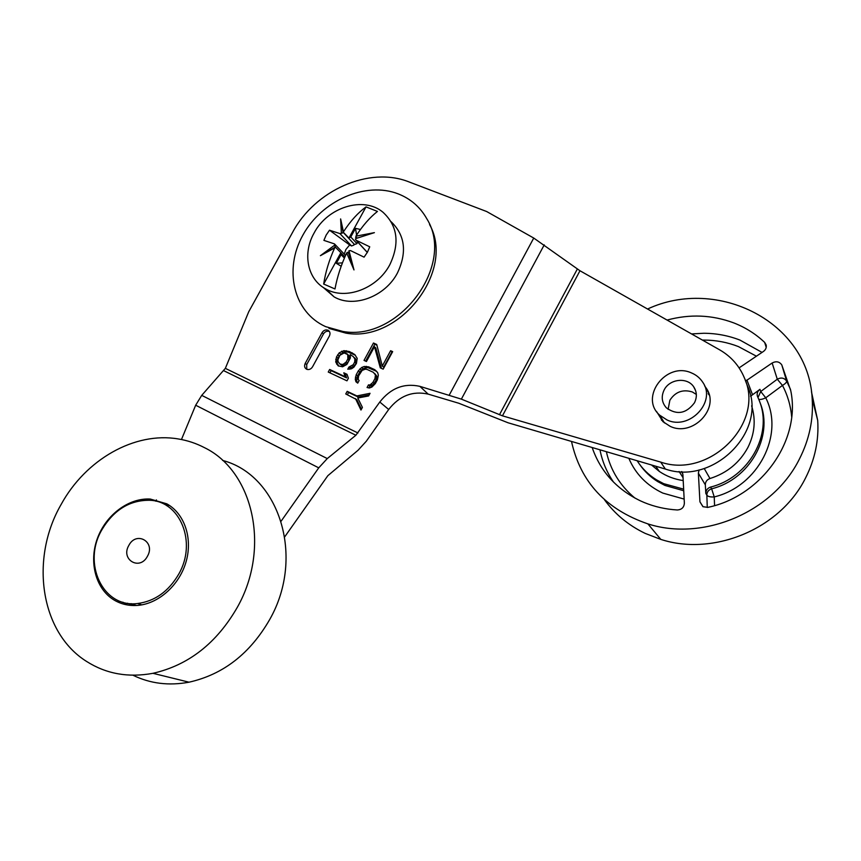 <?xml version="1.0" encoding="UTF-8"?>
<svg xmlns="http://www.w3.org/2000/svg" width="861" height="861" viewBox="0 0 861 861"><rect width="100%" height="100%" fill="white"/><g stroke="black" fill="none" stroke-linecap="round" stroke-linejoin="round"><path stroke-width="1.29" d="M429.564 224.517C455.62 270.462 399.752 342.947 345.918 333.132L328.956 328.396M398.309 193.919C365.591 181.111 321.659 200.624 302.846 235.204C283.57 269.579 293.44 312.242 325.662 326.653L342.893 331.463C398.804 341.699 455.953 264.865 426.765 218.694C420.19 207.07 410.708 198.816 398.309 193.919M355.991 238.508L374.395 232.642L355.991 238.508M348.996 250.712L353.989 269.913L346.66 252.994L347.5 252.284L348.673 253.521L348.996 250.712L350.556 250.605L364.074 257.148L367.443 252.198L369.735 246.806L356.206 240.284L355.356 239.121M341.376 233.363L340.622 218.92L343.604 232.578L343.022 231.975L342.581 232.987L339.923 233.579L329.494 230.21L349.652 244.954L351.536 245.966L353.86 245.094L353.882 243.846M329.494 230.21L326.168 235.075L323.897 240.38L334.488 243.911L335.23 246.375L334.455 247.581L320.41 255.674L335.037 244.89M349.652 244.954L345.853 249.539L344.26 254.081M323.219 287.413L334.143 296.905C353.634 308.356 385.136 296.733 397.427 273.012C407.199 252.338 405.1 235.247 391.152 221.751M389.861 264.628C377.387 288.672 345.487 300.511 325.792 288.962C307.431 279.405 302.297 253.661 314.061 233.094C327.492 207.189 363.536 195.856 382.908 212.183C397.61 225.743 399.935 243.222 389.861 264.628M346.66 252.994C341.128 264.908 337.232 276.898 334.983 288.962L323.671 284.044C325.566 271.882 329.225 259.861 334.649 247.968L320.41 255.674M342.452 262.842L336.339 263.305L341.182 266.243M360.458 229.489L355.518 228.359L356.583 235.096M343.604 232.578L348.92 238.045L366.022 206.888L377.462 211.44C369.843 217.435 362.642 225.679 355.884 236.183L374.395 232.642M348.92 238.045L350.782 236.969L355.518 228.359M336.339 263.305L341.074 254.662L340.859 252.725L335.521 247.279L334.649 247.968M323.671 284.044L340.859 252.725M343.84 231.232C350.664 220.825 358.058 212.71 366.022 206.888M343.022 231.975L340.622 218.92M354.011 243.986L354.517 244.524L356.971 243.652L350.782 236.969M334.455 247.581L335.521 247.279M348.673 253.521L353.989 269.913M356.303 238.303L355.884 236.183M357.272 237.83L355.604 237.507M357.476 241.79L356.971 243.652M181.456 439.53L195.673 405.219L201.722 395.371L225.345 368.357L248.721 311.768L292.492 232.535C314.911 190.303 369.165 165.936 409.083 181.951L486.68 211.537L533.745 238.056L579.97 270.752L719.527 349.77C731.021 356.389 739.287 365.721 744.334 377.785C765.461 423.009 709.442 479.071 660.699 462.099L665.37 469.051C713.338 485.83 768.367 430.78 747.574 386.234L745.077 379.712M665.37 469.051L508.012 422.762L458.773 403.239L428.165 394.112C412.591 390.679 399.439 395.802 388.688 409.481L366.269 441.262L358.09 450.217L327.837 475.692L284.754 536.78M343.593 364.02L342.323 364.515L339.697 363.837L338.018 361.437L337.932 359.78L339.891 355.281L344.152 352.924L347.747 354.571L347.855 358.94L346.197 361.975L343.593 364.02L345.003 365.225L342.312 365.591L339.697 363.837M201.722 395.371L327.277 458.579L355.884 435.246L379.798 402.022C390.722 388.117 404.078 382.887 419.856 386.341L428.165 394.112M544.238 244.868L461.367 399.138L419.856 386.341M322.046 332.647L305.203 363.396C304.03 366.14 304.579 368.121 306.86 369.337C309.153 369.95 311.047 369.121 312.532 366.84L329.397 335.994C330.527 333.433 330.064 331.517 328.019 330.247C325.641 329.44 323.65 330.237 322.046 332.647L323.488 333.907L306.699 364.59L306.764 369.304M374.492 346.714L380.293 367.841L383.156 369.154L392.67 351.632L390.614 350.718L382.295 366.033L376.72 344.475L373.47 343.012L364.02 360.393L366.442 361.512L374.492 346.714L375.837 347.973L381.445 368.368M355.937 381.746L357.724 383.134L359.145 380.508L358.176 379.507L358.617 375.891L362.115 370.413L365.322 369.165L367.184 369.477L373.287 372.286L375.428 374.912L374.987 378.549L372.845 382.499L369.95 384.996L368.486 384.867L367.066 387.504L369.337 388.02L371.93 387.019L375.299 383.64L377.441 379.69L378.356 375.17L377.667 372.662L374.707 369.66L368.605 366.851L364.246 366.485L361.674 367.486L358.337 370.843L356.196 374.761L355.281 379.249L355.937 381.746M355.442 398.557L360.974 410.04L362.406 407.393L357.778 398.008L368.616 395.952L370.047 393.305L356.874 395.92L347.187 391.335L345.756 393.961L356.841 399.687L361.426 409.201M350.395 357.95L350.212 354.614L353.182 356.519L354.883 358.919L354.667 362.083L353.247 364.687L348.953 367.044L347.769 369.208L351.525 368.777L353.903 367.163L356.443 363.439L357.197 358.359L354.764 354.538L349.394 351.546L343.905 350.653L339.234 352.827L336.49 356.949L335.725 361.997L338.115 365.817L342.57 366.797L346.854 364.451L350.395 357.95M329.666 369.466L328.245 372.049L346.972 380.831L348.393 378.216L347.005 374.298L343.797 372.802L345.186 376.72L329.666 369.466L331.108 370.65L329.914 372.835M329.451 331.517C327.072 330.71 325.081 331.507 323.488 333.907M373.47 343.012L374.826 344.271L365.645 361.146M376.914 345.218L374.826 344.271M382.295 366.033L383.629 367.249L391.927 351.966L390.614 350.718M374.675 373.48L376.784 376.106L376.343 379.733L372.845 385.233L369.864 386.04L368.842 387.902M376.784 371.414L367.712 367.572L363.051 368.691L359.715 372.038L357.595 375.945L356.669 380.422L357.304 382.811M369.186 394.898L358.273 397.061L348.597 392.487L347.381 394.725M353.182 356.519L356.271 360.146L356.056 363.288L353.537 367.001L350.352 368.239L349.846 369.186M355.367 355.249L347.769 351.934L343.022 352.45L339.094 356.024L337.135 360.501L337.146 363.202L338.793 366.129M346.779 353.591L349.146 355.797L349.566 358.682L347.607 363.181L345.003 365.225M347.231 374.933L345.218 373.997L346.596 377.904L331.108 370.65M355.281 379.249L356.669 380.422M355.421 377.129L356.809 378.313M356.196 374.761L357.595 375.945M358.337 370.843L359.715 372.038M359.92 368.852L361.308 370.047M361.674 367.486L363.051 368.691M364.246 366.485L365.613 367.69M366.334 366.355L367.712 367.572M368.605 366.851L369.972 368.067M374.707 369.66L376.063 370.865M368.486 384.867L369.864 386.04M369.95 384.996L371.317 386.169M371.478 384.071L372.845 385.233M372.845 382.499L374.201 383.672M374.987 378.549L376.343 379.733M375.536 376.612L376.881 377.796M375.428 374.912L376.784 376.106M347.187 391.335L348.597 392.487M356.874 395.92L358.273 397.061M336.597 364.031L338.029 365.236M335.725 361.997L337.146 363.202M335.715 359.295L337.135 360.501M336.49 356.949L337.91 358.165M337.663 354.797L339.094 356.024M339.234 352.827L340.655 354.054M341.602 351.213L343.022 352.45M343.905 350.653L345.315 351.88M346.359 350.696L347.769 351.934M349.394 351.546L350.793 352.773M352.192 352.816L353.58 354.054M348.953 367.044L350.352 368.239M350.621 366.732L352.02 367.938M352.138 365.796L353.537 367.001M353.247 364.687L354.646 365.893M354.667 362.083L356.056 363.288M354.969 360.587L356.357 361.803M354.883 358.919L356.271 360.146M354.151 357.498L355.539 358.725M340.891 364.397L342.312 365.591M342.323 364.515L343.733 365.721M345.1 363.084L346.509 364.3M346.197 361.975L347.607 363.181M347.855 358.94L349.254 360.156M348.156 357.466L349.566 358.682M348.07 355.797L349.469 357.024M347.747 354.571L349.146 355.797M345.186 376.72L346.596 377.904M343.797 372.802L345.218 373.997M327.277 458.579L318.742 467.846L281.116 521.185M156.422 499.907L155.873 501.242M461.367 399.138L502.458 415.831L660.699 462.099M661.582 420.265L660.548 416.509M708.14 393.692L709.227 395.048M704.621 385.911L706.268 388.193C720.56 408.136 692.599 437.453 670.052 426.27L662.927 421.632L656.523 411.44M118.441 601.387L119.571 602.765M166.636 505.655L165.936 504.578L169.488 505.461M166.83 503.836L150.288 499.057C128.763 497.733 105.968 514.824 97.39 538.426C88.705 561.975 95.614 588.784 113.889 599.913C121.25 604.347 129.419 606.155 138.406 605.337C159.382 603.335 179.917 584.415 186.277 561.038C192.746 537.673 184.243 513.436 166.83 503.836M86.692 661.506C106.301 673.937 128.386 677.865 152.957 673.313C188.559 665.187 216.692 643.167 237.356 607.253C270.989 547.779 253.069 471.075 204.444 447.645C196.179 443.34 187.44 440.434 178.216 438.938C134.617 431.479 85.659 459.548 61.131 504.46C29.823 558.412 40.026 632.448 86.692 661.506M222.601 460.431C278.749 475.024 305.623 556.292 269.827 619.307C250.185 653.553 223.257 674.518 189.022 682.192C168.874 685.948 150.191 683.623 132.971 675.228M133.089 605.531L127.374 603.217M178.69 574.201C197.373 542.161 179.96 500.618 149.211 500.273C129.559 500.23 113.835 509.97 102.061 529.472C81.946 562.879 102.62 608.2 137.652 603.518C154.883 601.215 168.562 591.442 178.69 574.201M147.435 556.271C139.783 571.155 120.346 559.607 128.838 545.411C136.339 530.656 155.895 541.87 147.435 556.271M683.203 480.578C674.389 479.276 666.436 476.23 659.343 471.451L651.497 464.972M751.61 405.822C755.99 419.834 754.731 433.761 747.832 447.591C739.534 462.809 726.91 473.12 709.97 478.533C706.924 479.663 705.374 481.762 705.331 484.851L705.816 493.439C705.869 490.275 707.473 488.155 710.616 487.057C748.65 477.726 773.038 434.536 759.456 401.054L757.454 396.275C756.636 393.531 757.476 391.217 759.951 389.333L750.555 396.232M637.151 460.753C642.048 468.492 648.516 474.863 656.523 479.868L663.691 483.678L683.645 489.156M681.901 471.634L682.891 474.583L684.366 503.179C684.032 507.43 681.664 509.701 677.273 509.97C665.671 509.271 654.683 506.806 644.308 502.555L640.455 500.865C616.519 489.22 600.429 471.441 592.174 447.516M667.071 320.066C689.865 313.899 712.069 314.835 733.669 322.864C745.346 327.406 755.667 333.907 764.633 342.377L766.161 344.97C766.656 347.575 765.741 349.738 763.406 351.482L739.104 367.873M811.46 391.755L817.692 420.372C819.005 440.208 814.969 459.376 805.595 477.887C780.357 529.149 713.338 556.561 660.796 539.395L645.18 533.389C628.433 525.318 614.84 514.071 604.422 499.66M571.5 441.435C580.475 481.977 605.94 509.464 647.913 523.897C702.737 541.623 772.963 512.682 799.449 458.967C809.286 439.573 813.537 419.522 812.192 398.815C808.576 321.594 717.138 276.51 647.558 309.024M745.604 381.1L772.145 363.008C776.159 360.92 779.366 361.555 781.788 364.903L790.753 390.636C801.171 440.38 761.415 496.377 707.764 507.377L702.953 506.688L699.939 501.834L698.368 473.13L699.11 469.88M758.724 399.192C760.123 399.795 762.459 399.332 765.741 397.804L782.466 385.427L777.289 379.217C781.164 377.215 784.285 377.839 786.631 381.1L790.538 389.484M714.565 505.601L714.243 496.926C710.314 497.152 707.86 496.56 706.849 495.15C706.913 491.997 708.506 489.887 711.638 488.8L714.243 496.926C758.121 486.39 784.672 434.827 765.741 397.804L760.737 391.518L758.003 397.502M662.432 419.608L662.227 420.179M661.603 418.252L662.766 421.47M691.512 372.942C666.177 361.157 638.948 397.491 659.795 415.25L666.888 419.877C689.198 430.898 716.858 401.796 702.662 382.133C699.95 377.979 696.226 374.912 691.512 372.942M694.472 402.787C697.206 397.093 696.936 391.755 693.665 386.761C687.218 376.827 669.438 378.883 664.111 390.033C661.022 396.652 661.775 402.593 666.382 407.845C676.886 415.357 686.249 413.667 694.472 402.787M668.114 409.373L669.858 400.247C675.347 391.841 682.816 389.075 692.287 391.949L696.334 394.413M351.536 245.966L339.923 233.579M344.389 258.085L341.074 254.662M367.346 252.381L356.206 240.284M533.745 238.056L449.356 394.908M357.961 432.986L225.345 368.357M305.203 363.396L306.699 364.59M355.884 435.246L223.882 370.757M379.798 402.022L388.688 409.481M195.673 405.219L318.742 467.846M502.458 415.831L579.97 270.752M499.445 414.776L577.333 269.041M131.141 603.636L136.167 605.498M127.622 605.003L122.875 602.194M702.415 340.073L704.276 340.073C716.158 340.16 727.534 342.334 738.415 346.585L756.421 356.196M691.555 333.928L703.803 333.261C716.374 333.336 728.417 335.607 739.933 340.073L762.039 352.407M683.053 477.683L679.081 471.494M704.223 468.492L709.97 478.533M683.72 490.748L664.907 485.421L657.772 481.622C650.647 477.177 644.738 471.613 640.046 464.94M684.151 499.089L662.809 493.084C646.794 485.486 635.472 473.894 628.842 458.31M766.215 347.36L764.633 342.377M781.788 364.903L786.631 381.1C786.728 382.284 785.34 383.726 782.466 385.427C787.621 395.188 790.689 405.649 791.679 416.81M613.516 482.106C606.779 472.226 602.259 461.453 599.966 449.808M772.145 363.008L777.289 379.217L760.737 391.518L759.951 389.333M752.406 394.392L746.917 379.97M634.977 498.121C620.028 485.669 610.492 470.192 606.37 451.691M710.616 487.057L711.638 488.8C749.5 479.534 773.781 436.527 760.241 403.185L759.456 401.054M705.816 493.439L706.849 495.15L707.268 507.473M698.368 473.13L705.331 484.851M703.071 506.763L699.939 501.834M345.918 333.132L342.893 331.463M334.864 244.309L345.541 255.426M334.143 296.905L325.792 288.962M343.388 232.556L354.517 244.524M341.117 253.037L344.884 256.933M355.959 240.144L367.303 252.467M328.019 330.247L329.44 331.507M708.775 393.488L706.268 388.193M166.012 504.621L169.595 505.536M189.022 682.192L152.957 673.313M141.742 604.874L137.652 603.518M655.716 466.21L659.343 471.451M647.913 523.897L660.796 539.395M812.192 398.815L817.692 420.372M639.906 464.746C644.609 471.516 650.561 477.145 657.772 481.622L656.523 479.868M681.438 471.624L682.784 473.754M659.795 415.25L664.423 422.912M693.665 386.761L695.666 390.786"/></g></svg>
